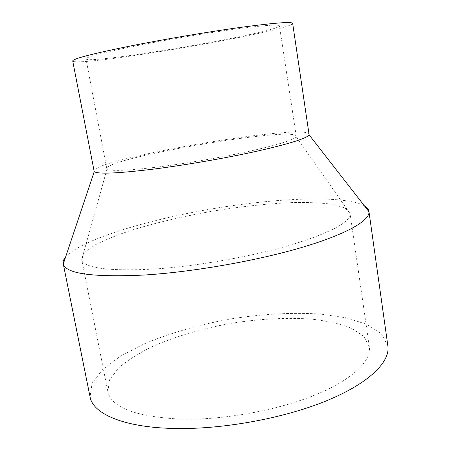 <?xml version="1.0" encoding="UTF-8"?>
<svg xmlns="http://www.w3.org/2000/svg" width="451" height="451" viewBox="0 0 451 451"><rect width="100%" height="100%" fill="white"/><g stroke="black" fill="none" stroke-linecap="round" stroke-linejoin="round"><path stroke-width="0.34" stroke-dasharray="2.25 1.69" d="M181.973 419.165C223.972 420.073 277.478 410.325 315.04 395.003C352.676 379.641 371.506 360.851 369.33 346.757L363.748 336.294L351.194 328.08C339.885 323.767 326.389 320.757 310.705 319.037C285.703 317.419 259.054 318.874 230.76 323.395C202.567 328.531 176.95 336.012 153.904 345.844C139.68 352.671 127.954 359.994 118.72 367.813L109.604 379.736L107.812 391.457C111.358 407.704 136.078 416.938 181.973 419.165M154.36 269.044C196.726 266.253 251.664 256.557 290.963 244.983C330.803 232.592 350.512 222.129 350.089 213.588L345.105 207.962L332.945 204.376C321.794 202.871 308.36 202.268 292.637 202.561C267.499 203.649 240.484 206.575 211.604 211.344C182.779 216.441 156.328 222.653 132.256 229.976C117.328 234.92 104.852 239.955 94.84 245.073L84.557 252.498L81.732 259.46C84.19 268.204 108.403 271.401 154.36 269.044M387.877 345.917L381.405 333.785L366.872 324.342L346.018 317.775L320.509 314.082C292.592 312.21 261.422 314.014 230.016 319.049C198.722 324.731 168.719 333.385 143.012 344.423L120.175 356.375L102.687 369.499L92.117 383.237L90.042 396.829M364.385 205.819C343.921 194.793 275.973 197.91 211.203 208.982C146.428 220.054 81.304 239.684 65.666 256.878M309.29 134.229C305.705 122.683 93.396 158.972 93.847 171.053M292.66 23.373C291.808 31.034 76.067 67.915 72.712 60.97M136.828 45.698C166.802 39.739 205.65 33.188 234.3 29.259C263.598 25.352 278.645 24.202 279.434 25.808C279.513 32.382 88.108 65.096 85.994 58.872C86.226 56.916 103.172 52.53 136.828 45.698M158.594 166.921C187.317 163.313 223.792 156.987 251.151 150.893C279.175 144.478 294.182 139.737 296.172 136.681L296.268 136.174C293.889 125.93 105.624 158.109 106.78 168.561L107.039 169.007C110.038 171.386 127.221 170.692 158.594 166.921M369.33 346.757L350.061 213.368M107.812 391.457L81.682 259.24M296.268 136.174L279.434 25.808M106.78 168.561L85.994 58.872M107.039 169.007L81.732 259.46M296.172 136.681L350.089 213.588"/><path stroke-width="0.68" d="M65.666 256.878C63.647 259.28 62.836 261.546 63.225 263.677L90.042 396.829C92.754 413.426 122.621 427.249 173.071 428.45C220.979 429.769 282.754 418.652 325.881 401.035C369.11 383.378 390.312 361.888 387.877 345.917L368.941 211.418C368.602 209.281 367.086 207.415 364.385 205.819M63.225 263.677L63.292 263.959C65.908 273.774 92.985 277.461 144.523 275.02C192.814 271.992 256.241 260.881 301.375 247.582C346.622 234.249 369.921 220.5 368.974 211.711L368.941 211.418M152.049 169.294C184.606 165.229 226.255 158.036 257.498 151.085C289.457 143.779 306.663 138.384 309.132 134.894L292.66 23.373C291.87 21.535 274.76 22.838 241.324 27.285C208.559 31.779 163.916 39.316 129.775 46.126C91.846 53.849 72.825 58.799 72.712 60.97L94.22 171.628C97.754 174.238 117.034 173.46 152.049 169.294M94.22 171.628L63.292 263.959M309.132 134.894L368.974 211.711"/></g></svg>
